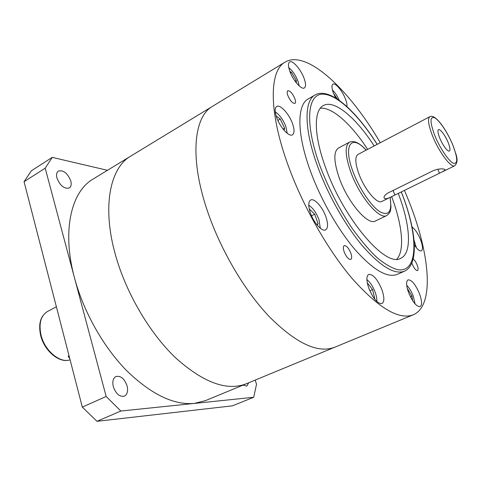 <?xml version="1.0" encoding="UTF-8"?>
<svg xmlns="http://www.w3.org/2000/svg" width="481" height="481" viewBox="0 0 481 481"><rect width="100%" height="100%" fill="white"/><g stroke="black" fill="none" stroke-linecap="round" stroke-linejoin="round"><path stroke-width="0.72" d="M255.201 380.086L256.523 384.271L253.691 397.282L232.419 405.838L96.976 421.314L82.311 407.1L24.05 181.71L45.202 168.188L74.519 277.982C83.556 311.748 103.229 346.681 126.371 370.364C150.884 394.198 173.491 405.218 194.198 403.439L120.845 411.033L106.163 396.47L74.519 277.982C61.712 230.868 71.2 191.546 93.092 179.052L130.688 156.151C109.878 167.953 101.798 207.395 115.65 255.603C126.443 293.783 150 333.598 176.004 358.213C203.571 382.714 226.954 391.245 246.164 383.82L413.209 314.815C434.746 305.802 430.02 254.75 409.385 202.411L404.461 190.356M205.928 206.487C218.651 246.476 243.302 289.213 268.945 316.318C296.001 343.374 317.899 353.691 334.644 347.264C317.899 353.691 296.001 343.374 268.945 316.318C243.302 289.213 218.651 246.476 205.928 206.487C189.64 155.946 194.288 116.468 212.458 106.355C194.288 116.468 189.64 155.946 205.928 206.487M70.785 180.922C67.587 173.184 63.45 169.895 58.381 171.056C56.602 172.336 56.121 174.657 56.944 178.03C60.155 185.81 64.286 189.123 69.318 187.975C71.14 186.682 71.627 184.331 70.785 180.922M127.062 385.81C124.411 378.619 120.707 375.517 115.945 376.497C113.059 378.192 112.187 381.607 113.336 386.742C115.987 393.963 119.685 397.096 124.417 396.146C127.369 394.42 128.253 390.975 127.062 385.81M253.691 397.282L194.198 403.439L205.471 400.631L246.164 383.82C226.954 391.245 203.571 382.714 176.004 358.213C150 333.598 126.443 293.783 115.65 255.603C101.798 207.395 109.878 167.953 130.688 156.151L285.053 62.139C269.588 70.533 268.416 109.8 287.055 162.35C301.647 203.902 327.23 249.302 352.345 278.733C378.697 308.189 398.989 320.214 413.209 314.815M69.673 358.207L68.218 356.71L68.909 355.243M24.05 181.71L31.343 170.809L52.231 157.359L107.461 170.298M106.163 396.47L82.311 407.1M120.845 411.033L96.976 421.314M45.202 168.188L52.231 157.359M243.097 385.083L246.813 386.093L248.749 382.75M448.154 142.514C444.997 134.578 438.774 126.984 438.053 130.297C437.71 131.794 438.281 134.409 439.766 138.149C442.857 145.13 445.803 149.447 448.605 151.1C450.589 151.341 450.438 148.479 448.154 142.514M433.375 170.611C438.438 168.801 442.195 168.386 444.654 169.372L445.111 170.07L442.153 171.921L392.057 196.44C387.157 199.074 384.463 199.423 383.994 197.487C384.091 195.935 385.522 194.378 388.275 192.833L433.375 170.611M350.823 253.108C348.641 247.992 346.446 245.502 344.222 245.647C343.073 246.44 343.061 248.533 344.18 251.912C346.368 257.058 348.569 259.554 350.781 259.409C351.948 258.604 351.96 256.499 350.823 253.108M294.859 98.659C292.484 93.308 290.127 90.675 287.782 90.765C286.959 91.39 286.971 92.959 287.824 95.478C290.217 100.854 292.58 103.499 294.907 103.403C295.743 102.772 295.731 101.19 294.859 98.659M411.874 262.993L412.271 264.159C414.135 268.452 415.873 270.593 417.49 270.575C418.368 269.931 418.26 268.085 417.171 265.043C415.999 262.145 414.67 260.119 413.185 258.958M376.815 301.455C377.026 298.954 376.479 295.863 375.156 292.195C372.901 286.363 370.142 282.161 366.883 279.593M415.061 303.884L413.293 296.104C411.447 291.408 409.247 287.8 406.698 285.281M416.384 247.775L414.039 240.187M299.182 85.925L298.01 81.241C295.629 75.252 292.544 70.719 288.762 67.629M287.199 133.297L285.93 126.719C283.177 119.739 279.629 114.791 275.27 111.881M320.328 228.265L318.945 219.564C316.257 212.644 312.866 207.864 308.766 205.219M381.896 289.64C377.489 279.239 373.094 274.158 368.717 274.398C366.263 276.076 366.288 280.676 368.795 288.203C373.238 298.707 377.639 303.842 381.992 303.601C384.499 301.852 384.463 297.198 381.896 289.64M419.528 293.777C415.5 284.403 411.67 279.762 408.038 279.846C405.964 281.307 406.144 285.552 408.585 292.574C412.644 302.038 416.48 306.722 420.099 306.637C422.21 305.104 422.017 300.823 419.528 293.777M414.345 244.961C417.31 249.398 419.648 251.371 421.38 250.872C423.076 249.597 422.823 245.917 420.61 239.839C418.037 233.598 415.181 229.293 412.043 226.942M346.927 106.608C347.186 104.84 346.717 102.351 345.514 99.14C342.556 91.047 335.365 82.419 332.93 84.175C331.523 85.257 331.692 88.233 333.429 93.104L335.672 98.004M304.13 78.463C300.986 69.517 292.514 59.806 289.604 61.977C288.029 63.191 288.101 66.306 289.833 71.326C292.989 80.423 301.551 90.109 304.377 87.939C305.988 86.694 305.904 83.538 304.13 78.463M292.562 123.791C289.255 114.075 280.17 104.046 276.707 106.481C274.729 107.942 274.693 111.568 276.611 117.358C279.93 127.243 289.117 137.241 292.484 134.83C294.516 133.321 294.54 129.642 292.562 123.791M325.871 216.739C322.529 207.004 314.273 197.835 310.66 200.024C308.231 201.713 308.147 206.03 310.407 212.969C313.756 222.853 322.108 232.022 325.631 229.858C328.12 228.108 328.198 223.731 325.871 216.739M339.345 178.265C347.973 202.633 367.983 225.811 375.39 220.995L386.754 215.548C379.587 220.262 359.668 196.795 350.871 172.312C345.111 155.712 344.661 145.653 349.519 142.129L338.408 148.082C333.387 151.683 333.7 161.742 339.345 178.265M452.88 145.106C455.838 154.473 459.571 160.618 454.731 165.771C451.166 168.302 438.955 152.092 432.605 136.051C428.361 125.078 427.441 118.627 429.84 116.691L357.954 154.449C354.834 156.74 355.14 163.209 358.886 173.875C364.52 189.448 377.182 204.467 381.8 201.455L392.057 196.44M374.182 145.929C355.994 117.671 334.241 99.2 323.292 105.592C313.624 110.498 313.75 135.377 325.517 167.352C343.747 219.306 386.045 268.157 400.739 258.291C412.367 253.234 410.317 224.771 398.262 193.392M367.652 149.357C351.377 124.29 332.167 106.812 320.268 108.261M309.974 169.853C320.232 198.455 337.728 229.323 354.996 249.573C373.166 269.967 387.247 278.24 397.234 274.386L404.473 271.194C394.66 274.97 380.699 266.576 362.584 246.025C345.358 225.625 327.814 194.583 317.43 165.891C303.974 129.04 304.034 100.649 315.085 94.961L308.237 98.912C296.987 104.72 296.675 133.123 309.974 169.853M380.297 142.713C349.254 89.586 306.674 49.164 285.053 62.139M396.801 259.151C405.002 250.415 402.242 224.585 391.636 196.645M317.189 225.126L318.103 223.755L314.712 214.195L309.235 208.856M284.085 130.285L284.638 128.211L280.255 119.041L276.154 115.975M296.392 82.936L296.266 80.387L291.432 72.264L289.893 71.495M339.303 100.403C337.373 96.038 335.089 92.574 332.449 90.019M337.536 99.182L333.555 93.428M412.638 300.655L411.952 295.965L407.257 288.335M374.44 298.767L374.759 298.557L372.534 289.592L367.274 282.804M311.532 215.789L314.712 214.195M316.66 224.471L318.103 223.755M277.85 120.424L280.255 119.041M283.093 129.088L284.638 128.211M290.434 72.859L291.432 72.264M295.021 81.127L296.266 80.387M410.359 296.645L411.952 295.965M374.398 298.713L374.759 298.557M369.829 290.783L372.534 289.592M40.999 334.962C44.601 350.673 60.035 363.57 70.088 359.806C59.566 363.756 44.21 350.902 40.62 335.287C38.215 323.845 40.5 315.915 47.475 311.502C40.783 315.686 38.618 323.509 40.999 334.962M377.146 144.372C357.93 113.901 334.968 92.274 320.995 94.3C307.028 96.17 305.176 125.102 319.763 165.38C328.168 187.458 338.834 208.261 351.761 227.796C360.293 239.688 368.662 249.597 376.876 257.503C384.764 264.045 391.787 268.127 397.961 269.757C418.698 272.715 418.338 235.546 401.888 193.524L401.262 191.925M366.107 150.168C351.413 133.574 342.743 144.973 353.06 171.819C359.271 188.552 371.116 206.096 379.768 211.658C388.834 216.42 392.262 211.67 390.067 197.414M434.806 135.57C439.838 148.028 448.707 161.165 453.373 163.251C458.008 164.207 457.81 158.099 452.777 144.925C447.931 133.099 439.646 120.545 434.782 117.827C429.773 116.041 429.78 121.958 434.806 135.57M437.848 169.192L439.472 173.226M393.127 190.44L394.895 195.039M55.141 301.99L51.04 286.123M47.475 311.502L56.379 306.782M404.473 271.194C419.504 264.412 416.257 230.249 402.008 193.681M386.754 215.548C391.648 211.393 390.241 210.119 390.987 207.155L390.163 197.366M454.731 165.771L442.153 171.921M452.813 144.943C446.398 129.636 435.413 113.636 429.84 116.691M366.203 150.12C359.644 142.935 354.082 140.272 349.519 142.129M401.966 193.566L401.31 191.901M377.194 144.348C355.91 110.396 329.671 86.7 315.085 94.961M444.877 169.486L445.111 170.07"/></g></svg>
